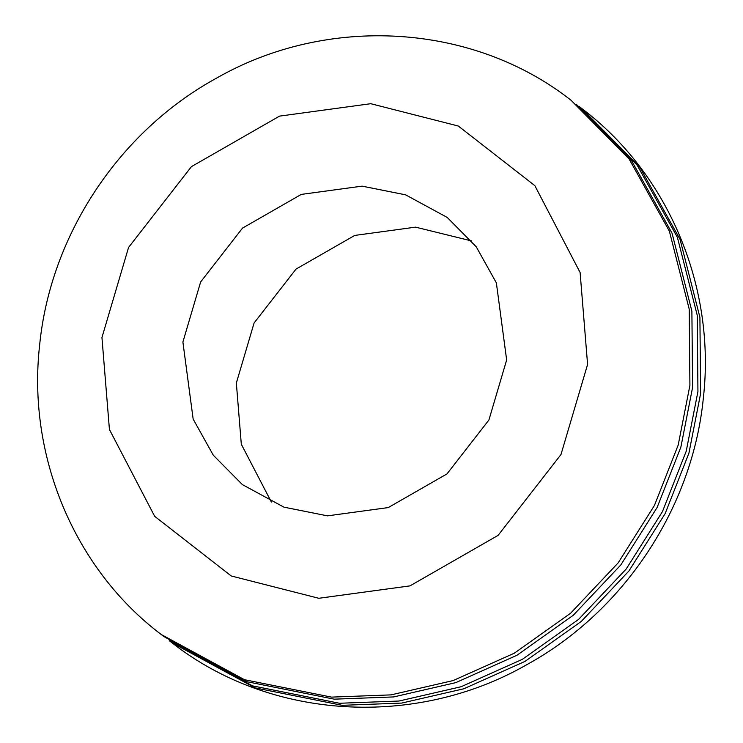 <?xml version="1.0" encoding="UTF-8"?>
<svg xmlns="http://www.w3.org/2000/svg" width="743" height="743" viewBox="0 0 743 743"><rect width="100%" height="100%" fill="white"/><g stroke="black" fill="none" stroke-linecap="round" stroke-linejoin="round"><path stroke-width="1.11" d="M101.949 337.526L128.558 247.447L191.443 166.618L279.554 116.112L370.757 103.704L458.31 126.031L534.849 185.657L580.107 272.495L587.592 364.46L560.974 454.54L498.089 535.378L409.978 585.883L318.775 598.282L231.222 575.964L154.683 516.329L109.425 429.5L101.949 337.526M182.889 342.021L193.161 419.117L213.297 455.208L242.32 484.566L283.928 507.153L327.44 515.856L388.245 507.58L446.98 473.913L488.903 420.027L506.652 359.974L496.37 282.879L476.235 246.787L447.212 217.43L405.604 194.842L362.092 186.14L301.286 194.406L242.552 228.073L200.629 281.969L182.889 342.021M271.371 502.054L241.308 444.23L236.348 383.026L254.097 322.973L296.02 269.087L354.755 235.42L415.56 227.144L471.629 240.946M576.373 104.382L637.113 165.132L677.384 237.305L697.24 315.301L697.937 391.505L686.226 451.205L662.45 511.611L626.2 569.008L578.602 619.393L522.329 659.347L461.124 686.727L399.01 701.03L339.523 703.268L252.499 685.863L169.283 640.689L171.958 642.741C270.313 720.06 415.523 728.381 526.555 664.818C623.86 611.535 692.597 507.887 703.37 397.867C715.927 287.467 668.765 174.057 581.732 108.469L639.788 167.175L680.059 239.357L699.915 317.354L700.612 393.558L688.9 453.258L665.124 513.664L628.875 571.051L581.277 621.445L525.004 661.4L463.799 688.78L401.684 703.082L342.189 705.321L255.174 687.907L171.958 642.741M161.268 634.531L163.943 636.584L247.15 681.758L334.174 699.163L393.66 696.934L455.784 682.631L516.989 655.252L573.252 615.288L620.851 564.903L657.1 507.515L680.876 447.1L692.587 387.409L691.891 311.206L672.043 233.209L631.764 161.027L571.042 100.259C472.687 22.94 327.477 14.619 216.445 78.182C119.14 131.465 50.403 235.113 39.63 345.133C27.073 455.524 74.226 568.943 161.268 634.531L244.475 679.706L331.499 697.12L390.994 694.881L453.109 680.579L514.314 653.199L570.587 613.244L618.176 562.85L654.425 505.463L678.201 445.048L689.913 385.357L689.216 309.153L669.369 231.157L629.089 158.974L571.042 100.259M581.732 108.469L579.057 106.416"/></g></svg>
